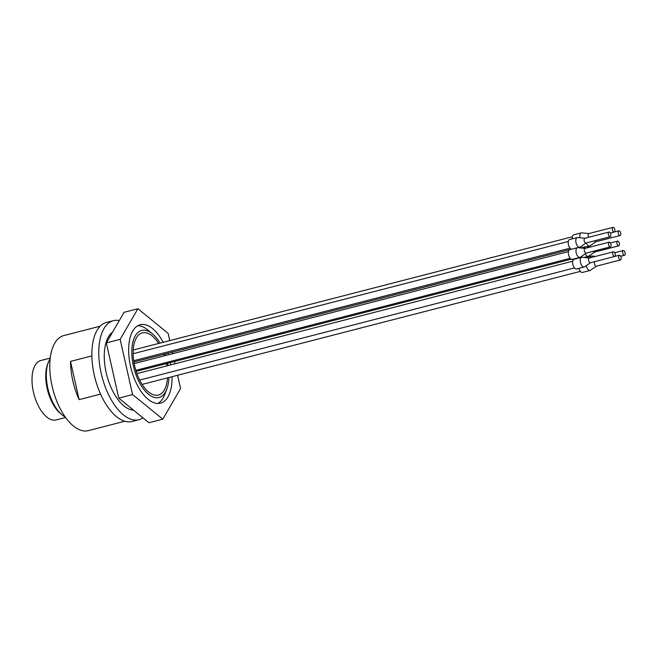 <?xml version="1.0" encoding="UTF-8"?>
<svg xmlns="http://www.w3.org/2000/svg" width="658" height="658" viewBox="0 0 658 658"><rect width="100%" height="100%" fill="white"/><g stroke="black" fill="none" stroke-linecap="round" stroke-linejoin="round"><path stroke-width="0.99" d="M158.594 343.476A32.119 15.718 75.5 0 0 142.334 332.858A32.119 15.718 75.5 0 0 134.66 365.922A32.119 15.718 75.5 0 0 158.372 395.055A32.119 15.718 75.5 0 0 167.469 377.889M166.803 365.897A32.119 15.718 75.5 0 0 166.384 363.594M160.009 343.114A34.635 16.952 75.5 0 0 152.401 333.82L147.803 329.995A40.5 19.822 75.5 0 0 137.843 325.702M165.545 355.517A34.635 16.952 75.5 0 0 165.026 353.979M152.401 333.82A34.635 16.952 75.5 0 0 135.359 335.703A34.635 16.952 75.5 0 0 133.426 366.07A34.635 16.952 75.5 0 0 149.728 395.178A34.635 16.952 75.5 0 0 166.729 389.339A34.635 16.952 75.5 0 0 168.884 377.528M112.559 332.175A40.911 20.02 75.5 0 0 106.185 372.691A40.911 20.02 75.5 0 0 133.484 410.115M100.213 326.187L63.818 335.572A49.095 24.025 75.5 0 0 52.089 386.114A49.095 24.025 75.5 0 0 88.337 430.653L124.74 421.26M100.551 394.101L79.124 399.628A49.095 24.025 -104.5 0 1 72.816 380.768A49.095 24.025 -104.5 0 1 70.513 361.406L91.881 355.896M50.172 358.791A32.727 16.014 75.5 0 0 48.379 362.278A32.727 16.014 75.5 0 0 47.853 388.269A32.727 16.014 75.5 0 0 61.91 414.746A32.727 16.014 75.5 0 0 65.167 416.933M48.379 362.278L47.68 364.071A30.844 15.093 75.5 0 0 47.187 388.565A30.844 15.093 75.5 0 0 60.429 413.512L61.91 414.746M50.255 358.084L40.78 360.526A30.687 15.019 75.5 0 0 33.451 392.119A30.687 15.019 75.5 0 0 56.103 419.952L65.578 417.509M163.168 342.3A40.5 19.822 75.5 0 0 140.236 324.731A40.5 19.822 75.5 0 0 130.564 366.432A40.5 19.822 75.5 0 0 160.47 403.173A40.5 19.822 75.5 0 0 172.042 376.713M170.833 364.861A40.5 19.822 75.5 0 0 170.381 362.566M157.912 403.486A40.5 19.822 75.5 0 0 164.549 394.915L166.729 389.339M594.881 261.588A2.435 1.193 75.5 0 0 594.511 263.99A2.435 1.193 75.5 0 0 596.312 266.194A2.435 1.193 75.5 0 0 596.502 266.103M621.07 257.451A2.435 1.193 75.5 0 0 619.277 255.246A2.435 1.193 75.5 0 0 618.693 257.755A2.435 1.193 75.5 0 0 620.494 259.959A2.435 1.193 75.5 0 0 621.07 257.451M586.286 265.643A5.009 2.451 75.5 0 0 586.344 265.931A5.009 2.451 75.5 0 0 590.045 270.479A5.009 2.451 75.5 0 0 590.44 270.29L596.411 266.169M625.1 252.746A2.435 1.193 75.5 0 0 623.299 250.542A2.435 1.193 75.5 0 0 622.723 253.05A2.435 1.193 75.5 0 0 624.516 255.255A2.435 1.193 75.5 0 0 625.1 252.746M595.548 256.39L592.003 256.036A5.009 2.451 75.5 0 0 591.567 256.061A5.009 2.451 75.5 0 0 590.292 257.739M620.659 233.022A2.435 1.193 75.5 0 0 618.857 230.818A2.435 1.193 75.5 0 0 618.273 233.319A2.435 1.193 75.5 0 0 620.075 235.531A2.435 1.193 75.5 0 0 620.659 233.022M589.017 233.574A2.435 1.193 75.5 0 0 588.803 233.59A2.435 1.193 75.5 0 0 588.227 236.09A2.435 1.193 75.5 0 0 588.671 237.291M614.786 229.56A2.435 1.193 75.5 0 0 612.993 227.347A2.435 1.193 75.5 0 0 612.409 229.856A2.435 1.193 75.5 0 0 614.202 232.06A2.435 1.193 75.5 0 0 614.786 229.56M588.91 233.557L581.697 232.842A5.009 2.451 75.5 0 0 581.253 232.874A5.009 2.451 75.5 0 0 580.002 237.777M581.253 232.874L573.653 234.832A5.009 2.451 75.5 0 0 572.271 238.854M584.995 238.278A2.435 1.193 75.5 0 0 584.781 238.295A2.435 1.193 75.5 0 0 584.197 240.795A2.435 1.193 75.5 0 0 585.998 243.008A2.435 1.193 75.5 0 0 586.188 242.917M610.764 234.264A2.435 1.193 75.5 0 0 608.963 232.052A2.435 1.193 75.5 0 0 608.379 234.561A2.435 1.193 75.5 0 0 610.18 236.765A2.435 1.193 75.5 0 0 610.764 234.264M584.88 238.262L577.666 237.546A5.009 2.451 75.5 0 0 577.231 237.579A5.009 2.451 75.5 0 0 576.03 242.736A5.009 2.451 75.5 0 0 579.731 247.285A5.009 2.451 75.5 0 0 580.134 247.095L586.097 242.983M577.231 237.579L569.622 239.537A5.009 2.451 75.5 0 0 568.43 244.702A5.009 2.451 75.5 0 0 571.448 249.234M585.168 248.395A2.435 1.193 75.5 0 0 584.954 248.411A2.435 1.193 75.5 0 0 584.37 250.92A2.435 1.193 75.5 0 0 586.171 253.124A2.435 1.193 75.5 0 0 586.36 253.034M610.937 244.381A2.435 1.193 75.5 0 0 609.135 242.177A2.435 1.193 75.5 0 0 608.551 244.677A2.435 1.193 75.5 0 0 610.353 246.89A2.435 1.193 75.5 0 0 610.937 244.381M585.052 248.387L577.839 247.663A5.009 2.451 75.5 0 0 577.403 247.696A5.009 2.451 75.5 0 0 576.202 252.861A5.009 2.451 75.5 0 0 579.904 257.401A5.009 2.451 75.5 0 0 580.307 257.22L586.27 253.1M577.403 247.696L569.803 249.662A5.009 2.451 75.5 0 0 568.602 254.819A5.009 2.451 75.5 0 0 572.304 259.367L579.904 257.401M589.436 258.002A2.435 1.193 75.5 0 0 589.223 258.018A2.435 1.193 75.5 0 0 588.647 260.527A2.435 1.193 75.5 0 0 590.44 262.731A2.435 1.193 75.5 0 0 590.637 262.641M615.205 253.988A2.435 1.193 75.5 0 0 613.404 251.775A2.435 1.193 75.5 0 0 612.828 254.284A2.435 1.193 75.5 0 0 614.621 256.497A2.435 1.193 75.5 0 0 615.205 253.988M589.329 257.994L582.108 257.27A5.009 2.451 75.5 0 0 581.672 257.303A5.009 2.451 75.5 0 0 580.471 262.46A5.009 2.451 75.5 0 0 584.172 267.008A5.009 2.451 75.5 0 0 584.575 266.827L590.547 262.707M581.672 257.303L574.072 259.26A5.009 2.451 75.5 0 0 572.871 264.426A5.009 2.451 75.5 0 0 576.572 268.966L584.172 267.008M619.326 243.328A2.435 1.193 75.5 0 0 617.533 241.124A2.435 1.193 75.5 0 0 616.949 243.624A2.435 1.193 75.5 0 0 618.75 245.837A2.435 1.193 75.5 0 0 619.326 243.328M590.333 247.021L586.237 246.618A5.009 2.451 75.5 0 0 585.793 246.643A5.009 2.451 75.5 0 0 584.518 248.329M119.295 320.561A51.143 25.029 75.5 0 0 113.398 320.676L106.489 322.453A51.143 25.029 75.5 0 0 94.275 375.101A51.143 25.029 75.5 0 0 132.036 421.49L138.945 419.714A51.143 25.029 75.5 0 0 142.983 417.855M113.398 320.676A51.143 25.029 75.5 0 0 101.184 373.325A51.143 25.029 75.5 0 0 138.945 419.714M585.266 253.791A5.009 2.451 75.5 0 0 588.301 256.349A5.009 2.451 75.5 0 0 588.696 256.168L594.668 252.047M593.335 251.274A2.435 1.193 75.5 0 0 594.569 252.072A2.435 1.193 75.5 0 0 594.758 251.981M580.076 247.128A5.009 2.451 75.5 0 0 581.03 247.877M586.352 242.917A5.009 2.451 75.5 0 0 589.626 246.043A5.009 2.451 75.5 0 0 590.029 245.862L595.992 241.741M594.561 240.795A2.435 1.193 75.5 0 0 595.893 241.766A2.435 1.193 75.5 0 0 596.082 241.675M578.867 268.382A5.009 2.451 75.5 0 0 582.445 272.437L590.045 270.479M168.341 354.794A40.5 19.822 75.5 0 0 167.839 353.256M177.57 375.282L180.563 388.557L162.797 419.171L148.979 422.74L118.769 398.131L106.325 342.908L124.091 312.295L137.909 308.734L168.119 333.343L169.756 340.597M106.325 342.908L120.143 339.347L137.909 308.734M172.347 352.096L172.7 353.667M174.469 361.513L174.979 363.792M162.797 419.171L132.587 394.57L120.143 339.347M118.769 398.131L132.587 394.57M79.124 399.628L70.513 361.406M168.02 365.585A34.635 16.952 75.5 0 0 167.593 363.282M164.336 355.83A32.119 15.718 75.5 0 0 163.809 354.292M619.277 255.246L614.835 256.39M623.299 250.542L614.736 252.746M591.567 256.061L585.554 257.615M618.857 230.818L614.416 231.961M612.993 227.347L588.803 233.59M572.328 236.765L133.237 350.015M608.963 232.052L584.781 238.295M568.298 241.47L133.155 353.708M609.135 242.177L584.954 248.411M568.471 251.586L134.183 363.603M613.404 251.775L589.223 258.018M572.748 261.193L136.897 373.612M617.533 241.124L610.361 242.975M585.793 246.643L580.726 247.951M571.202 259.178L136.148 371.392M588.301 256.349L584 257.459M618.75 245.837L594.569 252.072M574.483 267.929L139.661 380.085M614.621 256.497L590.44 262.731M570.206 258.323L135.828 370.364M610.353 246.89L586.171 253.124M570.034 248.198L133.714 360.74M579.731 247.285L578.135 247.696M610.18 236.765L585.998 243.008M614.202 232.06L610.32 233.064M571.308 249.185L133.903 362.007M589.626 246.043L587.084 246.701M620.075 235.531L595.893 241.766M624.516 255.255L620.634 256.258M580.348 271.392L142.112 384.428M620.494 259.959L596.312 266.194"/></g></svg>
